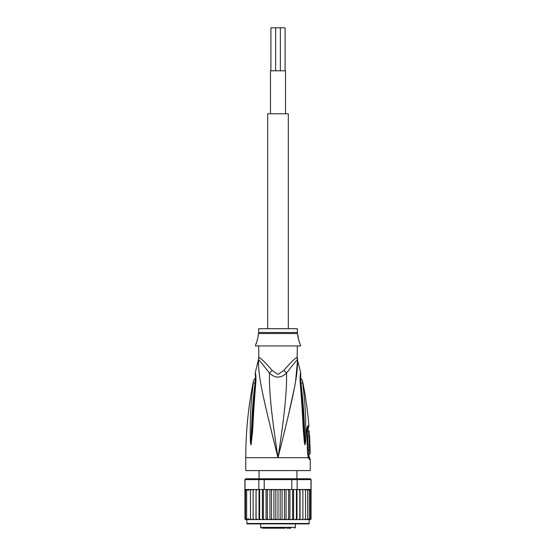 <?xml version="1.0" encoding="UTF-8"?>
<svg xmlns="http://www.w3.org/2000/svg" width="556" height="556" viewBox="0 0 556 556"><rect width="100%" height="100%" fill="white"/><g stroke="black" fill="none" stroke-linecap="round" stroke-linejoin="round"><path stroke-width="0.83" d="M270.904 70.793L270.904 27.8L275.637 27.8L275.637 70.793M280.363 70.793L280.363 27.8L285.096 27.8L285.096 70.793M275.637 27.8L280.363 27.8M285.52 113.778L285.52 70.793L270.48 70.793L270.48 113.778M288.321 328.728L288.321 113.778L267.679 113.778L267.679 328.728M274.455 528.2L281.544 528.2M266.595 528.2L269.34 528.2M262.786 528.2L285.2 528.2M290.913 528.2L286.66 528.2M271.627 528.2L270.821 528.2M272.391 528.2L271.821 528.2M274.101 528.2L273.079 528.2M303.791 523.898L308.74 523.898A0.431 0.431 0 0 0 309.171 523.474L309.171 519.603L300.038 519.603L301.644 519.603L302.888 518.748L302.888 490.371L301.644 489.509L299.92 489.509L309.852 489.509L301.644 489.509M255.962 489.509L248.31 489.509L256.08 489.509L255.962 519.603L246.829 519.603L246.829 523.474A0.431 0.431 0 0 0 247.26 523.898L308.74 523.898M310.116 478.765L311.103 479.619L310.116 478.765L296.515 478.765L297.168 479.619L291.789 479.619L291.601 478.765L264.399 478.765L264.211 479.619L244.897 479.619L244.967 519.082A0.862 0.862 -90 0 0 245.759 519.603L250.478 519.603L250.478 489.509L250.478 519.603L253.112 519.603L253.112 489.509L253.112 519.603L256.08 519.603L256.08 489.509L258.832 489.509L258.832 479.619L259.485 478.765L245.884 478.765L245.043 479.619L245.043 489.509L248.115 489.509L246.655 490.371L246.655 489.537L246.655 519.575L246.655 490.371M246.829 519.603L244.967 519.082M301.644 519.603L310.241 519.603A0.862 0.862 -90 0 0 311.033 519.082L310.463 519.436L311.033 518.741L311.103 479.619M311.033 519.082L309.171 519.603M309.852 489.509L310.957 489.509L310.957 479.619L297.168 479.619L297.168 489.509L298.426 489.509M245.884 478.765L244.897 479.619M264.399 478.765L259.485 478.765M289.273 489.509L291.789 489.509L291.789 479.619L264.211 479.619L264.211 489.509L266.727 489.509M296.515 478.765L291.601 478.765M258.832 489.509L264.211 489.509M268.478 489.509L287.521 489.509L276.777 489.509L275.832 490.371L275.005 489.509L272.586 489.509L271.543 490.371L270.841 489.509L268.478 489.509L267.36 490.371L266.797 489.509L268.478 489.509M291.789 489.509L297.168 489.509M257.574 489.509L256.177 490.371M272.586 489.509L270.841 489.509M276.777 489.509L275.005 489.509M280.995 489.509L280.168 490.371L279.223 489.509M285.159 489.509L284.457 490.371L283.414 489.509M289.203 489.509L287.521 489.509L288.64 490.371L289.203 489.509M299.92 489.509L298.586 489.509L299.823 490.371L299.92 489.509M306.961 489.607L307.524 489.954M306.307 519.603L307.69 518.741L307.69 490.371L306.307 489.509M302.888 518.741L302.888 490.371M304.243 519.603L305.522 518.741L305.522 489.509L305.522 490.371L304.243 489.509M307.69 490.371L307.69 518.741M310.623 489.746L310.463 490.371L309.344 489.537L309.344 490.371L307.885 489.509M307.885 519.603L309.344 518.741L309.344 519.575L310.463 518.741L310.463 490.371M309.344 489.537L309.344 519.575M309.344 518.741L309.344 490.371M310.463 518.741L310.463 489.669M244.967 518.741L245.537 519.436L245.537 489.669L245.537 519.436M245.537 518.741L246.655 519.575M246.655 489.537L245.537 490.371M249.693 489.509L248.31 490.371L248.115 489.509M251.757 489.509L250.478 490.371M254.356 489.509L253.112 490.371M256.08 519.603L259.353 519.603L259.61 518.741L259.61 489.509M256.177 518.741L257.414 519.603M259.026 489.509L259.026 519.603L255.962 519.603M259.026 519.603L262.946 519.603L263.356 518.741L263.356 489.509M259.61 518.741L260.834 519.603L262.418 519.603L262.418 489.509M262.418 519.603L266.797 519.603L267.36 518.741L267.36 490.371M263.356 518.741L264.545 519.603L266.074 519.603L266.074 489.509M266.074 519.603L270.841 519.603L271.543 518.741L271.543 490.371M267.36 518.741L268.478 519.603L269.931 519.603L269.931 489.509M270.841 519.603L275.005 519.603L275.832 518.741L275.832 490.371M271.543 518.741L272.586 519.603M273.934 489.509L273.934 519.603M275.005 519.603L278 519.603L278 489.509M275.832 518.741L276.777 519.603M278 519.603L279.223 519.603L280.168 518.741L280.168 490.371M279.223 519.603L283.414 519.603L284.457 518.741L285.159 519.603L287.521 519.603L288.64 518.741L289.203 519.603L291.455 519.603L292.644 518.741L293.054 519.603L295.166 519.603L296.39 518.741L296.647 519.603L298.586 519.603L299.823 518.741L300.038 519.603L286.069 519.603L286.069 489.509M280.168 518.741L280.995 519.603M282.066 489.509L282.066 519.603M284.457 518.741L284.457 490.371M283.414 519.603L285.159 519.603M289.926 489.509L289.926 519.603M288.64 518.741L288.64 490.371M293.582 489.509L293.582 519.603M292.644 518.741L292.644 489.509M296.974 489.509L296.974 519.603M296.39 518.741L296.39 489.509M300.038 489.509L300.038 519.603M299.823 518.741L299.823 490.371M305.522 518.741L305.522 490.371M246.655 518.741L248.115 519.603M248.31 489.509L248.31 490.371M248.31 518.741L249.693 519.603M250.478 518.741L251.757 519.603M253.112 518.741L254.356 519.603M278 523.898L247.26 523.898M251.778 523.898L252.209 523.898M258.651 345.922L258.874 357.703A8.597 8.5 90 0 1 258.596 359.885C259.291 360.17 262.925 364.576 269.493 373.111C275.123 378.421 280.794 378.421 286.507 373.111C293.054 364.597 296.689 360.191 297.404 359.885A8.597 8.5 90 0 1 297.126 357.703L297.349 345.922M297.217 358.933A8.597 8.5 -90 0 1 297.126 357.703C296.049 357.209 291.636 361.435 283.887 370.379L283.866 370.407M258.874 357.703C259.923 357.188 264.336 361.414 272.113 370.379L278 374.445L283.887 370.379A8.597 1.939 46.3 0 0 286.507 373.111C286.993 389.916 284.79 413.296 278 457.699C292.713 398.777 298.204 375.258 297.404 359.885L300.726 372.562L300.601 375.766M258.651 332.495L258.651 328.728L297.349 328.728L297.349 332.495L258.651 332.495L258.116 335.178C258.714 334.83 256.351 344.06 255.968 343.775L256.413 342.732M256.719 341.94L257.039 341.023M257.352 339.994L257.616 338.945M255.968 343.775L255.433 345.922L300.567 345.922L300.031 343.775C299.462 343.629 297.272 334.427 297.884 335.178L298.683 340.098M298.989 341.099L299.482 342.454M309.928 445.015L308.636 445.015C307.815 445.3 307.371 435.716 308.226 435.987L309.525 435.987C308.705 435.73 309.143 445.259 309.928 445.015L309.629 435.987M308.01 430.83L309.136 430.83L309.463 435.987M309.727 441.144L309.741 441.617M310.053 445.662L310.067 446.948L309.56 446.948L309.636 449.873L310.137 449.873L309.699 454.043L310.123 454.043L310.053 445.662L308.74 445.662L308.775 446.948M309.636 449.873L308.323 449.873L308.253 446.948L309.56 446.948M308.844 449.873L308.788 451.159M309.699 454.043L308.385 454.043L308.344 451.159L309.657 451.159M258.651 357.703L258.596 359.885C257.796 375.237 263.287 398.784 278 457.699C271.217 413.317 269.007 389.909 269.493 373.111A8.597 1.939 133.7 0 0 272.113 370.379L272.127 370.407M255.058 382.813C255.399 378.434 255.496 374.779 255.058 382.813C251.611 411.947 252.014 421.782 251.416 429.788L250.992 441.429A4.302 0.737 -3 0 0 250.374 441.603L250.179 429.955C250.568 421.983 249.7 412.149 253.286 383.299A4.302 1.161 8.9 0 1 255.058 382.813L255.572 382.465M255.301 374.556L255.211 374.112C255.267 373.861 255.823 379.595 255.392 382.139L255.392 382.139A4.302 0.959 -173.7 0 1 255.885 381.763C256.045 377.385 255.85 374.334 255.287 372.617C255.739 373.354 255.941 376.405 255.885 381.763L255.76 383.077C253.209 414.331 253.147 424.457 252.5 432.116L251.048 444.856A4.302 2.982 -139.5 0 1 250.992 444.668L250.985 444.703A4.302 3.551 -109.1 0 0 250.992 444.897L250.374 441.603M255.76 383.077A4.302 0.945 -173.9 0 0 255.246 383.452L252.931 412.038L251.18 442.708A4.302 0.542 -172.4 0 0 251.562 442.854M307.079 429.864L307.927 429.663L308.914 425.694C307.649 410.53 305.494 395.497 302.45 380.589L300.469 377.712M308.33 455.732A2.148 2.106 -90 0 0 308.754 457.018L309.379 457.018L308.948 455.732L308.177 455.621M300.428 382.465L300.942 382.813C300.601 378.4 300.511 374.751 300.942 382.813A4.302 1.154 171.1 0 1 302.714 383.299C302.346 379.783 302.346 379.783 302.714 383.299C306.391 413.15 305.411 422.358 305.821 430.08L305.626 441.603L305.008 444.897L304.438 442.854A4.302 0.542 -7.6 0 0 304.827 442.708L303.069 412.038L300.608 382.139L300.699 374.556M300.942 382.813C304.479 412.955 303.986 422.157 304.591 429.913L305.008 444.668A4.302 2.982 -40.5 0 1 304.952 444.856M305.626 441.603A4.302 0.737 -177 0 0 305.008 441.429L305.015 444.703A4.302 3.551 -70.9 0 1 305.008 444.897M307.343 428.558L308.26 428.349M309.595 459.603L308.309 457.699L245.759 457.699L245.759 470.591L310.241 470.591L310.241 459.603L309.595 459.603A4.302 4.212 -90.1 0 0 308.754 457.018L308.538 456.872M253.286 383.299C253.654 379.797 253.654 379.797 253.286 383.299M274.907 445.363L270.869 429.044M258.415 364.152L258.484 361.094M304.438 442.854L303.583 433.409C302.923 425.917 302.937 416.479 300.24 383.077L300.115 381.763C299.976 377.19 300.177 374.125 300.72 372.569C300.226 373.618 300.025 376.683 300.115 381.763A4.302 0.959 -6.3 0 1 300.608 382.139M300.24 383.077A4.302 0.945 -6.1 0 1 300.754 383.452M303.639 390.402L303.381 388.213M308.483 456.803L308.378 456.434A4.302 2.704 -17.1 0 1 308.309 457.699L307.6 453.369L306.683 431.977C306.669 428.287 307.19 426.188 308.239 425.694A4.302 4.205 90 0 1 307.6 428.349A2.148 2.106 90 0 0 307.28 429.663M297.502 360.913L295.584 381.312M294.138 389.11L288.071 416.819M284.79 430.441L280.558 447.51M295.41 523.898L295.41 527.338L260.59 527.338L261.452 528.2M246.829 523.474L309.171 523.474M297.342 357.703L297.627 359.885M297.349 332.495L297.474 333.537L258.526 333.537M308.239 425.694L308.914 425.694M306.683 431.977L307.051 431.949L307.308 428.613M307.6 453.369L307.051 431.949M259.082 470.591L259.082 478.765M296.918 470.591L296.918 478.765M260.59 523.898L260.59 527.338M295.41 527.338L294.548 528.2M297.474 333.537L297.884 335.178M245.759 457.699C245.766 431.734 248.358 406.033 253.55 380.589L255.531 377.712M307.927 429.663L308.337 435.987M308.948 455.732L308.934 454.043M308.761 445.662L308.74 445.015M255.392 382.139L255.246 383.452M255.399 375.766L255.273 372.562L258.373 359.885M308.378 456.434L307.948 453.376M309.379 457.018L310.241 459.603"/></g></svg>
